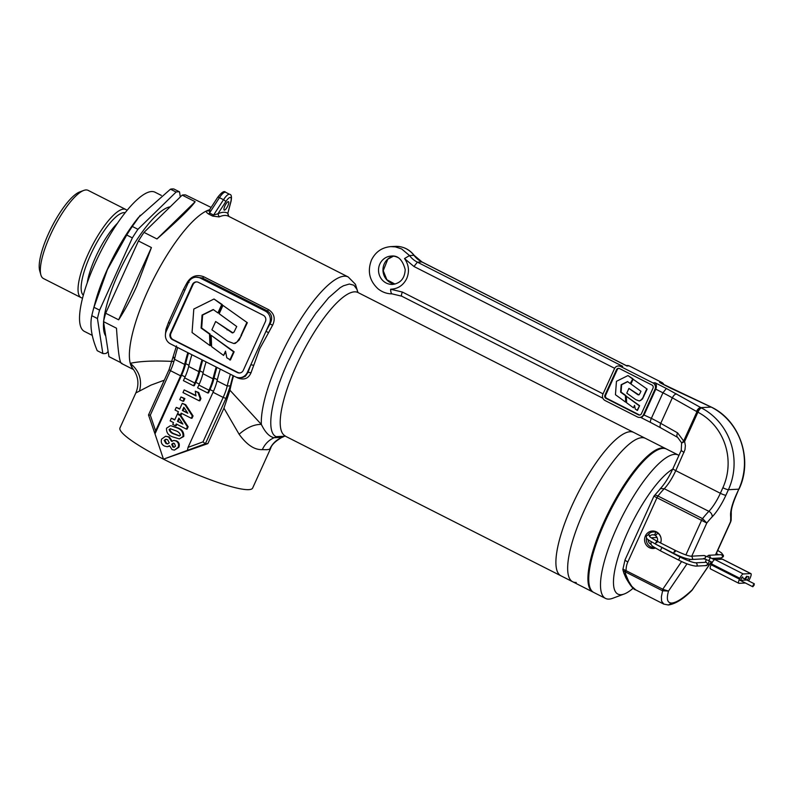 <?xml version="1.0" encoding="UTF-8"?>
<svg xmlns="http://www.w3.org/2000/svg" width="794" height="794" viewBox="0 0 794 794"><rect width="100%" height="100%" fill="white"/><g stroke="black" fill="none" stroke-linecap="round" stroke-linejoin="round"><path stroke-width="1.19" d="M746.578 577.645L746.807 576.196L745.536 577.704L745.308 579.154L746.578 577.645M710.491 557.696L709.657 555.453L708.228 555.433L707.444 556.405M706.68 565.566L695.961 566.122A1.657 1.568 -93 0 0 697.291 565.189L696.546 562.976L695.782 562.817L706.521 562.271L707.97 564.693L705.886 565.397M709.34 560.901L707.97 564.693M754.072 585.247L754.3 583.798L753.03 585.307L752.801 586.756L754.072 585.247M633.443 407.788L634.545 405.357L635.279 409.118L637.493 410.379L639.627 405.684L626.347 396.305L626.615 402.776L633.443 407.788L634.684 406.071M637.016 410.409L639.627 405.684M639.14 405.714L626.347 396.305M625.682 402.171L625.414 395.611L620.61 392.157L621.156 384.743L627.538 381.567L630.218 383.522L632.848 378.748L627.985 375.572L616.452 381.309L615.449 394.717L625.682 402.171L625.89 395.581L621.087 392.127L621.633 384.713L627.707 381.696M632.371 378.768L627.985 375.572M630.218 383.522L632.848 378.748M639.319 400.99L635.796 399.66L626.774 393.139L628.917 388.425L638.009 394.807L639.101 394.757L640.133 393.09L640.947 391.283L630.932 383.988L633.086 379.234L647.15 389.09L642.475 399.005L639.319 400.99L641.056 400.176L643.835 396.385M646.673 389.12L643.358 396.414M633.086 379.234L647.15 389.09M638.862 394.896L628.917 388.425M711.791 407.362L711.206 407.104M715.483 554.927L730.52 521.777A54.389 14.987 116.9 0 0 730.619 515.961A28.376 7.821 -63.1 0 1 736.276 494.722L738.797 489.173L728.416 489.709A61.485 58.369 87 0 0 701.36 407.898L696.517 411.451A4.734 2.352 -60.6 0 1 700.864 407.62L701.36 407.898A4.734 1.3 117.5 0 0 697.906 412.215A4.734 0.715 -155.6 0 1 696.963 411.709L683.674 441.007L681.867 442.983L684.617 441.504L685.371 445.593L684.974 449.732L675.763 470.653A23.651 6.521 -63.1 0 1 664.26 488.717A59.113 16.297 116.9 0 0 657.958 496.002L702.561 518.631L706.799 523.008L654.087 496.27C654.206 494.97 655.497 494.88 657.958 496.002A2.362 0.655 116.9 0 0 657.065 497.52L627.836 561.944A18.917 17.964 -93 0 0 626.099 570.539A2.362 0.655 116.9 0 0 625.632 572.037L625.017 571.819L625.841 574.707L628.649 581.268L631.816 586.389L635.796 589.912C633.592 589.684 630.317 585.684 625.94 577.933L623.876 573.179L625.841 574.707M623.101 569.189L663.298 589.485L668.518 591.044C666.255 599.103 667.357 603.103 671.813 603.043C676.508 602.626 683.316 598.21 692.239 589.813L711.364 561.934M671.813 603.043L668.399 604.998C675.496 603.897 683.376 599.004 692.031 590.299L711.226 561.864M655.467 548.078A8.754 8.307 87 0 1 644.718 538.014A8.754 8.307 87 0 1 656.44 531.881A8.754 8.307 87 0 1 660.618 542.957M654.464 531.176A8.754 8.307 -93 0 0 652.737 531.97M653.551 547.503A8.754 8.307 -93 0 0 655.348 548.118M641.413 413.734L653.005 388.187A2.362 2.243 -93 0 0 651.943 385.03L619.509 368.575A2.362 2.243 -93 0 0 616.521 369.676L604.929 395.223A2.362 2.243 -93 0 0 605.991 398.38L638.426 414.835A2.362 2.243 -93 0 0 641.413 413.734M614.487 368.644A4.734 4.486 87 0 1 620.471 366.441L652.906 382.897A4.734 4.486 87 0 1 655.03 389.219L643.448 414.766A4.734 4.486 87 0 1 637.453 416.959L605.028 400.513A4.734 4.486 87 0 1 602.904 394.191L614.487 368.644M626.228 365.568L627.2 365.518A4.734 4.486 87 0 1 629.374 365.984L661.809 382.44A4.734 4.486 87 0 1 663.933 384.693M639.636 417.426L642.068 417.108L644.182 414.726L655.775 389.179L655.03 389.219M629.374 365.984L626.258 365.647M661.204 383.373L671.168 388.435M618.298 365.984L622.704 366.332L620.471 366.441M666.365 388.474L655.129 382.787C656.559 384.346 656.777 386.47 655.775 389.179L662.95 392.812L666.365 388.474L700.864 407.62L711.156 407.084L670.811 388.246M663.903 604.174L661.591 601.157L661.382 596.731L662.603 590.805L625.632 572.037M731.145 520.467L731.274 513.5C730.976 509.778 732.733 503.485 736.534 494.622A4.734 0.715 24.4 0 1 736.276 494.722M687.028 563.8L668.518 591.044L662.603 590.805L663.298 589.485M677.56 432.849A4.734 2.352 119.4 0 0 677.659 437.395L660.846 427.916A4.734 2.352 119.4 0 1 660.747 423.371L677.56 432.849L683.674 441.007A4.734 0.715 -155.6 0 0 684.617 441.504L697.906 412.215A56.751 53.883 -93 0 1 722.877 487.734A4.734 0.715 24.4 0 0 728.416 489.709L725.895 495.258A28.376 7.821 -63.1 0 1 712.099 516.934A54.389 14.987 116.9 0 0 706.799 523.008L691.753 556.167M681.649 442.853L677.659 437.395M627.836 561.944A4.734 0.715 -155.6 0 1 625.017 559.909L653.948 496.131L660.529 488.578L664.26 488.717L708.863 511.336A23.651 6.521 116.9 0 0 720.366 493.282L675.763 470.653C673.391 469.403 672.528 468.688 673.193 468.52M624.868 570.33L625.017 571.819L623.171 570.777L622.913 569.735M618.794 368.356A2.362 2.243 -93 0 0 617.256 369.637L605.673 395.184A2.362 2.243 -93 0 0 606.735 398.34L639.16 414.796A2.362 2.243 -93 0 0 639.885 415.014M681.619 561.507L662.821 589.178A2.362 0.655 116.9 0 0 662.355 590.667M633.195 588.175A70.944 19.552 -63.1 0 1 624.253 593.981A70.944 19.552 -63.1 0 1 621.027 594.706A70.944 19.552 -63.1 0 1 624.55 539.374A70.944 19.552 -63.1 0 1 673.074 468.936M624.253 593.981L612.71 598.279A80.402 22.163 -63.1 0 1 609.048 599.103A80.402 22.163 -63.1 0 1 605.514 598.418A80.402 22.163 -63.1 0 1 619.33 522.353A80.402 22.163 -63.1 0 1 674.721 454.337A80.402 22.163 -63.1 0 1 678.265 455.022A80.402 22.163 -63.1 0 1 678.93 455.419M678.265 455.022L666.503 449.057A80.402 22.163 116.9 0 0 662.97 448.372A80.402 22.163 116.9 0 0 607.579 516.388A80.402 22.163 116.9 0 0 593.753 592.453L605.514 598.418M666.097 448.858A80.402 22.163 116.9 0 0 665.7 448.64L645.423 438.357A80.402 22.163 116.9 0 0 641.88 437.673A80.402 22.163 116.9 0 0 586.488 505.689A80.402 22.163 116.9 0 0 572.673 581.754A80.402 22.163 116.9 0 0 576.216 582.449M630.128 431.708A80.402 22.163 -63.1 0 1 633.662 432.393A80.402 22.163 116.9 0 0 572.077 505.411A80.402 22.163 116.9 0 0 560.911 575.789A80.402 22.163 -63.1 0 1 574.737 499.724A80.402 22.163 -63.1 0 1 630.128 431.708M223.58 355.434L225.516 351.166L226.796 357.766L230.419 359.99L234.141 351.772L211.154 335.316L211.611 346.65L223.58 355.434L225.685 352.05M229.833 360.019L233.565 351.802L234.141 351.772M233.565 351.802L211.154 335.316M233.883 343.534L227.699 341.202L211.899 329.788L215.65 321.51L232.255 332.894L233.992 332.12L236.731 326.523L219.174 313.739L222.955 305.422L247.331 322.701L239.133 340.07L235.322 343.365L233.883 343.534L236.9 342.095L241.535 335.475M246.745 322.731L240.949 335.505M222.955 305.422L247.331 322.701M232.97 332.885L215.65 321.51M209.973 345.589L209.517 334.095L201.1 328.051L202.063 315.059L213.229 309.511L217.923 312.925L221.695 304.608L222.28 304.578L214.013 299.01L193.805 309.045L192.059 332.537L209.973 345.589L210.559 345.559L210.092 334.066L201.676 328.021L202.639 315.029L213.447 309.66M221.695 304.608L214.013 299.01M209.517 334.095L210.092 334.066M201.1 328.051L201.676 328.021M202.063 315.059L202.639 315.029M217.923 312.925L218.499 312.896L222.28 304.578M227.828 205.835A4.734 1.3 116.9 0 0 228.483 201.686A4.734 1.3 116.9 0 0 224.861 205.983A4.734 1.3 116.9 0 0 224.206 210.122A4.734 1.3 116.9 0 0 227.828 205.835M357.826 292.45L356.913 289.324L353.886 285.225L349.34 284.024L343.465 285.771L340.1 287.726L328.656 297.71L316.002 313.114L307.427 325.758L295.179 347.077L287.885 362.054C270.933 398.876 265.662 432.551 276.213 436.66A9.459 9.091 115.4 0 1 274.128 437.722L282.287 437.296A9.459 8.665 -112.1 0 0 282.416 437.246L282.416 437.246A9.459 8.665 -112.1 0 0 284.192 436.243L285.076 435.856M276.213 436.66L284.192 436.243M185.091 376.912L181.637 375.155L154.989 433.901L163.475 459.16A72.83 10.947 24.4 0 0 248.75 489.65A72.83 10.947 24.4 0 0 252.641 488.062L270.675 448.312L269.662 449.245L266.863 449.712L262.328 449.622C254.546 450.019 246.815 444.888 239.113 434.249L223.948 408.185L229.972 390.251L261.345 424.423C254.209 424.274 246.805 427.549 239.113 434.249M209.259 210.341L208.762 210.797A2.362 2.154 -114.2 0 1 206.976 210.728A89.861 24.773 116.9 0 0 147.466 291.646A89.861 24.773 116.9 0 1 209.646 209.745A89.861 24.773 116.9 0 0 206.976 210.728C205.696 211.363 206.242 212.464 208.614 214.033L212.663 216.087L219.134 216.901L217.933 213.785L213.586 215.055L223.521 199.721L219.462 197.666L209.527 213L209.824 209.666L209.259 210.341L217.635 197.408C221.625 192.208 224.285 190.5 225.615 192.277A11.821 3.255 116.9 0 0 219.462 197.666A2.362 0.814 -147.1 0 0 217.635 197.408M169.737 323.615L188.377 282.515A9.459 8.982 87 0 1 200.346 278.108L265.216 311.02A9.459 8.982 87 0 1 269.464 323.644L247.351 372.386A9.459 8.982 87 0 1 235.381 376.783L170.512 343.881A9.459 8.982 87 0 1 166.264 331.247L169.737 323.615L168.626 322.116L183.414 289.512A89.861 24.773 -63.1 0 1 187.453 282.039C191.572 276.024 196.981 274.258 203.681 276.729L268.551 309.64C274.297 313.471 275.647 318.662 272.59 325.232A89.861 24.773 116.9 0 0 268.561 332.706L259.777 348.626L253.762 365.309A89.861 24.773 116.9 0 0 251.053 372.714C248.443 378.649 243.966 380.366 237.605 377.875L236.086 377.11M179.315 438.903L183.742 436.472C184.079 432.184 182.034 429.296 177.608 427.797L170.978 425.753L176.863 427.827C181.29 429.336 183.335 432.224 182.997 436.511L179.315 438.903L172.715 436.889C168.278 435.38 166.234 432.482 166.561 428.194L170.234 425.792M191.275 418.269L192.019 418.23L193.061 415.927L185.707 404.692L182.243 403.352L184.972 404.732L192.317 415.967L191.275 418.269L181.161 413.138L180.357 414.915L177.628 413.525L178.422 411.749L175.057 410.041L176.258 407.391L179.633 409.099L182.243 403.352M180.357 414.915L181.101 414.875L181.757 413.446M179.781 408.761L176.258 407.391M195.8 395.392L184.188 389.914L195.979 395.898L195.274 391.184L198.004 392.573L200.187 398.618L199.205 400.801L182.987 392.573L184.188 389.914M199.205 400.801L199.939 400.762L200.932 398.578L198.748 392.534L195.274 391.184M164.279 380.197L151.029 385.09L135.834 392.951L119.983 427.887A72.83 10.947 24.4 0 0 163.475 459.16L187.414 450.357L188.039 447.379L203.006 441.881L205.378 443.747L207.869 443.618L223.948 408.185M213.477 391.303L210.013 389.556L208.475 392.941L207.73 392.98L208.991 390.211L198.847 385.07L197.597 387.839L207.73 392.98M199.284 384.107L195.82 382.351L194.282 385.745L193.538 385.785L194.798 383.016L184.665 377.875L183.404 380.644L193.538 385.785M182.928 401.248L183.672 401.208L184.873 398.558L180.972 396.99L184.139 398.598L182.928 401.248L179.772 399.65L180.972 396.99M186.362 429.107L187.096 429.068L188.148 426.765L180.794 415.53L177.32 414.19L180.049 415.57L187.404 426.805L186.362 429.107L176.248 423.976L175.444 425.753L172.705 424.363L173.509 422.597L170.144 420.88L171.345 418.23L174.71 419.937L177.32 414.19M175.444 425.753L176.189 425.713L176.834 424.284M174.869 419.599L171.345 418.23M172.318 441.335L169.311 436.918L165.609 436.243L168.576 436.958L171.573 441.375L173.787 440.432L175.881 440.938C178.432 442.397 179.166 444.551 178.074 447.369L174.412 450.129L171.98 449.573L169.608 445.712L167.187 446.724L164.557 446.079C161.639 444.561 160.656 442.228 161.619 439.082L165.609 436.243M174.412 450.129L178.819 447.33C179.91 444.511 179.176 442.367 176.615 440.898L173.787 440.432M167.187 446.724L169.628 446.178M184.665 377.875A23.651 6.521 116.9 0 0 188.694 366.471L198.828 371.622A23.651 6.521 -63.1 0 1 194.798 383.016M191.88 354.719A93.642 25.815 116.9 0 0 188.694 366.471M195.82 382.351A23.651 6.521 116.9 0 0 199.88 370.848L203.165 372.515M202.708 360.208A91.28 25.16 116.9 0 0 199.88 370.848M202.013 359.861A93.642 25.815 116.9 0 0 198.828 371.622M198.847 385.07A23.651 6.521 116.9 0 0 202.887 373.676L213.02 378.817A23.651 6.521 -63.1 0 1 208.991 390.211M206.073 361.915A93.642 25.815 116.9 0 0 202.887 373.676M210.013 389.556A23.651 6.521 116.9 0 0 214.072 378.043L217.348 379.711M216.901 367.414A91.28 25.16 116.9 0 0 214.072 378.043M216.206 367.056A93.642 25.815 116.9 0 0 213.02 378.817M233.535 375.85A89.861 24.773 116.9 0 0 229.972 390.251M187.831 352.665A93.642 25.815 116.9 0 0 184.645 364.416A23.651 6.521 -63.1 0 1 180.605 375.82L155.604 430.924L154.989 433.901L148.508 414.974L150.304 415.143L155.604 430.924M181.637 375.155A23.651 6.521 116.9 0 0 185.687 363.652L188.972 365.309M188.515 353.012A91.28 25.16 116.9 0 0 185.687 363.652M203.006 441.881L223.174 397.417L213.04 392.276L188.039 447.379M213.04 392.276A23.651 6.521 116.9 0 0 217.07 380.872L227.213 386.013A93.642 25.815 -63.1 0 1 230.399 374.262M220.266 369.111A93.642 25.815 116.9 0 0 217.07 380.872M132.628 368.386A89.861 24.773 116.9 0 1 147.466 291.646A89.861 24.773 116.9 0 0 130.256 363.334L132.618 368.376C138.345 375.999 139.416 384.187 135.834 392.951M239.738 377.716L242.527 377.517L245.346 376.277L248.036 372.346L251.053 372.714M268.561 332.706L266 331.287L270.139 323.615C272.848 318.364 271.905 314.126 267.32 310.911L202.45 277.999L195.989 277.175M243.301 370.332L265.404 321.59A4.734 4.486 -93 0 0 263.28 315.278L198.421 282.366A4.734 4.486 87 0 0 192.436 284.57L170.323 333.301A4.734 4.486 -93 0 0 172.447 339.624L237.317 372.525A4.734 4.486 -93 0 0 243.301 370.332M196.555 281.9A4.734 4.486 87 0 0 193.061 284.53L170.958 333.272A4.734 4.486 -93 0 0 173.082 339.584L237.942 372.495A4.734 4.486 -93 0 0 239.808 372.962M207.869 443.618L163.475 459.16M665.7 448.64A80.402 22.163 116.9 0 0 604.105 521.658A80.402 22.163 116.9 0 0 592.939 592.046L572.673 581.754A80.402 22.163 116.9 0 1 583.838 511.376A80.402 22.163 116.9 0 1 645.423 438.357L357.975 292.529A80.402 22.163 116.9 0 0 296.39 365.538A80.402 22.163 116.9 0 0 285.225 435.926L282.287 437.296C276.54 439.618 272.332 443.608 269.662 449.245M357.29 292.003L357.975 292.529L355.424 284.272L348.209 276.967A89.861 24.773 -63.1 0 0 279.379 358.57A89.861 24.773 -63.1 0 0 261.345 424.423C265.206 432.383 269.474 436.819 274.128 437.722C268.858 440.025 264.928 443.995 262.328 449.622M173.221 361.459C154.383 360.526 140.072 361.151 130.256 363.334C139.278 370.689 142.354 379.959 139.466 391.154M247.351 372.386L248.036 372.346L250.815 364.744L253.762 365.309M269.464 323.644L272.59 325.232M189.061 282.475L187.453 282.039M184.913 290.147L183.414 289.512M166.78 330.115L165.916 329.52A89.861 24.773 -63.1 0 1 168.626 322.116M165.42 334.602L165.916 329.52M230.846 201.517A9.459 2.61 116.9 0 0 225.704 201.785L217.933 213.785C221.983 211.968 225.288 211.8 227.848 213.268L230.846 201.517A2.362 1.429 -165.7 0 0 231.104 201.071L227.848 213.268L228.791 216.395M198.748 392.534L198.004 392.573M200.932 398.578L200.187 398.618M184.873 398.558L184.139 398.598M185.707 404.692L184.972 404.732M193.061 415.927L192.317 415.967M187.394 412.622L182.372 410.488L187.811 413.247L183.831 407.262L182.372 410.488M183.106 410.448L184.258 407.908M180.794 415.53L180.049 415.57M188.148 426.765L187.404 426.805M182.481 423.46L177.449 421.326L182.898 424.085L178.918 418.101L177.449 421.326M178.193 421.286L179.345 418.746M177.608 427.797L176.863 427.827M183.742 436.472L182.997 436.511M180.466 435.241C179.781 432.988 178.134 431.47 175.524 430.685L170.353 428.76L169.092 429.465C169.777 431.718 171.425 433.236 174.025 434.01L179.255 435.946L180.466 435.241M179.593 435.906L174.769 433.971C172.159 433.196 170.521 431.678 169.837 429.425L170.72 428.77M169.837 429.425L169.092 429.465M169.311 436.918L168.576 436.958M178.819 447.33L178.074 447.369M176.615 440.898L175.881 440.938M174.422 443.459L173.211 443.161L171.712 444.253L172.824 447.002L173.985 447.29L175.494 446.208L174.422 443.459M174.352 447.23L173.558 446.962L172.457 444.213L173.598 443.181M172.457 444.213L171.712 444.253M173.558 446.962L172.824 447.002M167.673 439.767L165.827 439.281L164.169 440.333L165.946 443.518L167.574 443.925L169.241 442.863L167.673 439.767M167.941 443.876L166.69 443.479L164.904 440.293L166.204 439.29M164.904 440.293L164.169 440.333M166.69 443.479L165.946 443.518M105.751 336.041A73.306 20.207 -63.1 0 1 103.587 322.076M103.696 320.885A73.306 20.207 -63.1 0 1 118.197 273.9A73.306 20.207 -63.1 0 1 170.224 206.797M40.871 274.903L39.7 270.754A46.112 12.714 -63.1 0 1 48.474 233.754A46.112 12.714 -63.1 0 1 79.668 191.959L83.707 190.451A49.426 13.627 116.9 0 0 50.28 235.252A49.426 13.627 116.9 0 0 40.871 274.903A49.426 13.627 116.9 0 0 43.412 278.515L81.117 297.651A49.426 13.627 116.9 0 0 82.566 298.058M127.02 210.42A49.426 13.627 116.9 0 0 125.839 209.497L88.134 190.371A49.426 13.627 116.9 0 0 83.707 190.451M170.472 189.18L176.109 192.039A89.861 24.773 -63.1 0 1 179.523 191.86L173.886 189.002A89.861 24.773 116.9 0 0 170.472 189.18L138.493 217.437A78.03 21.507 116.9 0 0 107.389 269.245A78.03 21.507 116.9 0 0 95.002 303.159L93.106 310.365A89.861 24.773 116.9 0 0 91.806 315.684C89.702 325.371 91.509 337.033 97.205 350.68L102.843 353.538A89.861 24.773 -63.1 0 0 106.257 353.36L108.143 351.534M140.27 215.253L132.29 226.439A89.861 24.773 116.9 0 0 126.732 235.024L107.389 269.652L93.95 307.288A89.861 24.773 116.9 0 0 93.106 310.365M161.341 195.423L154.999 192.208A78.03 21.507 116.9 0 0 95.23 263.072A78.03 21.507 116.9 0 0 84.392 331.386L92.253 335.376M125.839 209.497A49.426 13.627 116.9 0 0 87.985 254.378A49.426 13.627 116.9 0 0 81.117 297.651M121.899 363.205C119.904 364.545 118.098 352.883 116.49 328.21L103.518 321.63A89.861 24.773 116.9 0 1 105.662 313.233L118.643 319.813C124.936 310.097 130.97 298.901 136.747 286.207L151.416 247.549L138.444 240.969A89.861 24.773 116.9 0 1 144.002 232.384L156.974 238.964C178.362 220.037 191.096 207.611 195.165 201.706L182.193 195.126A89.861 24.773 116.9 0 1 185.607 194.947L211.144 207.433M103.518 321.63L108.927 356.625L120.718 362.61M93.95 307.288L99.587 310.146A89.861 24.773 -63.1 0 0 97.444 318.543L91.806 315.684M132.29 226.439L137.928 229.297A89.861 24.773 -63.1 0 0 132.36 237.882L126.732 235.024M180.307 196.952L179.523 191.86M176.109 192.039L137.928 229.297M144.002 232.384L182.193 195.126M195.165 201.706L156.974 238.964M132.36 237.882L99.587 310.146M105.662 313.233L138.444 240.969M151.416 247.549L118.643 319.813M97.444 318.543L102.843 353.538M658.295 533.161L657.789 533.181A7.801 7.404 87 0 1 660.529 542.917M654.524 547.473A7.801 7.404 87 0 1 646.534 537.905M648.083 534.65A7.801 7.404 87 0 1 656.043 532.298L654.325 535.037A4.963 4.714 -93 0 0 650.117 535.702M657.095 532.248L656.043 532.298M648.152 539.622A4.963 4.714 -93 0 0 651.11 544.356M657.353 541.309A4.963 4.714 -93 0 0 655.437 535.603L657.789 533.181M656.072 534.948L654.325 535.037M710.64 568.931A4.734 1.3 -63.1 0 1 710.441 568.891A4.734 1.3 -63.1 0 1 711.096 564.752L739.472 579.144L739.859 578.3A4.734 1.3 116.9 0 1 743.273 573.963L750.687 573.576L722.312 559.174A4.734 1.3 -63.1 0 1 722.52 559.214A4.734 1.3 -63.1 0 1 722.669 559.363M711.096 564.752L711.484 563.899A4.734 1.3 -63.1 0 1 714.898 559.562L722.312 559.174M748.583 580.9A4.734 1.3 116.9 0 0 749.854 578.608L750.241 577.754A4.734 1.3 116.9 0 0 750.896 573.615A4.734 1.3 116.9 0 0 750.687 573.576M742.668 576.901A1.896 0.526 116.9 0 0 741.298 578.637A1.896 0.526 116.9 0 0 741.03 580.295A1.896 0.526 116.9 0 0 741.12 580.305L747.055 579.997A1.896 0.526 116.9 0 0 748.355 578.399A1.896 0.526 116.9 0 0 748.682 576.613A1.896 0.526 116.9 0 0 748.593 576.593L746.886 576.682M739.472 579.144A4.734 1.3 116.9 0 0 738.817 583.292A4.734 1.3 116.9 0 0 739.025 583.332L745.397 582.995M703.355 558.668L705.449 557.904A1.657 1.568 87 0 0 703.941 555.532L710.312 557.686L708.814 560.633L704.08 558.837M703.941 555.532L691.127 556.197L691.892 556.356L692.626 558.569A1.657 1.568 87 0 1 691.296 559.502C686.542 558.976 680.726 556.941 673.848 553.388L655.606 544.128C647.914 539.553 645.969 539.344 646.376 535.881L649.026 534.65L650.058 536.972M675.118 551.88C675.644 549.984 675.297 549.994 674.076 551.939L673.848 553.388M656.876 542.63C657.402 540.724 657.055 540.744 655.834 542.679L655.606 544.128M721.012 554.639L722.401 555.453L722.471 557.011A1.657 1.568 87 0 1 721.131 557.944L711.791 558.44M678.582 560.018L680.011 557.051L655.288 543.969M660.34 550.768L661.769 547.8M712.109 407.55L711.742 407.362A61.485 58.369 -93 0 1 738.797 489.173L736.534 494.622M397.784 257.464A14.193 13.468 -93 0 0 391.253 256.065A14.193 13.468 -93 0 0 379.83 264.065A14.193 13.468 -93 0 0 386.192 283.011A14.193 13.468 -93 0 0 392.722 284.401C400.613 283.25 404.771 278.297 405.198 269.563C402.568 259.757 397.923 255.261 391.253 256.065M614.655 368.317L413.972 266.506L404.523 258.566C408.88 264.809 409.615 271.459 406.727 278.545C403.312 285.354 397.943 288.917 390.618 289.224C390.727 292.093 391.234 293.651 392.137 293.879L392.107 293.879C386.896 293.83 382.222 292.162 378.083 288.857C369.438 280.818 367.235 271.22 371.463 260.055C375.493 251.897 381.924 247.42 390.757 246.616L395.343 246.874L401.645 248.949L409.515 255.559A23.651 22.45 -93 0 0 417.386 262.169L622.704 366.332M404.523 258.566L409.515 255.559L413.962 255.331A23.651 22.45 -93 0 0 406.091 248.711A23.651 22.45 -93 0 0 395.204 246.388C402.955 246.2 409.297 249.207 414.23 255.41L413.962 255.331A23.651 22.45 87 0 0 421.832 261.941L422.2 262.119M394.926 284.093A14.193 13.468 87 0 1 390.638 282.773A14.193 13.468 87 0 1 384.276 263.836A14.193 13.468 87 0 1 393.467 256.154L387.839 259.152L383.224 270.704L386.877 279.736L394.946 284.083M643.448 414.766L651.358 418.359L662.95 392.812A47.293 7.116 24.4 0 1 672.339 397.824L660.747 423.371A47.293 7.116 -155.6 0 0 651.358 418.359A4.734 1.3 116.9 0 0 650.703 422.507L640.599 417.376M390.618 289.224L402.379 292.053L603.053 393.854M627.151 366.094L421.832 261.941L417.386 262.169L413.972 266.506M402.379 292.053C401.298 294.634 401.149 296.023 401.933 296.231M655.129 382.787L652.906 382.897M661.809 382.44L659.586 382.549M725.895 495.258A4.734 0.715 24.4 0 1 720.366 493.282L722.877 487.734M685.877 554.937L701.658 520.139A2.362 0.655 116.9 0 1 702.561 518.631A59.113 16.297 -63.1 0 1 708.863 511.336A4.734 3.384 44 0 1 712.099 516.934M683.505 558.728L684.12 557.825M696.517 411.451L672.339 397.824C673.649 395.263 675.108 393.983 676.687 393.993M713.101 559.105L713.627 558.341M689.996 559.433L688.944 560.981M730.619 515.961A4.734 4.159 -5 0 0 731.274 513.5M684.081 452.332C681.699 451.081 680.845 450.367 681.5 450.198M639.16 414.796L638.426 414.835M606.735 398.34L605.991 398.38M605.673 395.184L604.929 395.223M617.256 369.637L616.521 369.676M227.084 329.877L227.66 329.847M348.209 276.967L228.464 216.216A89.861 24.773 116.9 0 0 219.134 216.901M233.118 375.641A91.28 25.16 116.9 0 0 230.379 385.864L225.943 398.409L205.378 443.747L187.414 450.357M177.687 347.514A93.642 25.815 116.9 0 0 174.501 359.275L184.645 364.416M180.605 375.82L170.472 370.679L150.304 415.143M265.216 311.02L267.32 310.911A2.362 0.655 116.9 0 0 268.551 309.64M200.346 278.108L202.45 277.999A2.362 0.655 116.9 0 0 203.681 276.729M237.942 372.495L237.317 372.525M173.082 339.584L172.447 339.624M170.958 333.272L170.323 333.301M193.061 284.53L192.436 284.57M270.675 448.312C271.498 444.997 275.111 441.434 281.503 437.613L281.969 437.425M173.618 357.072L174.501 359.275A23.651 6.521 -63.1 0 1 170.472 370.679L169.062 369.657L148.508 414.974M225.943 398.409L223.174 397.417A23.651 6.521 116.9 0 0 227.213 386.013L230.379 385.864M208.614 214.033A2.362 0.655 116.9 0 0 209.527 213L213.586 215.055A2.362 0.655 116.9 0 1 212.663 216.087M225.704 201.785A2.362 0.814 -147.1 0 0 223.521 199.721A11.821 3.255 -63.1 0 1 229.665 194.332L225.615 192.277M174.769 433.971L174.025 434.01M117.472 223.213A43.511 11.989 116.9 0 0 95.568 257.187A43.511 11.989 116.9 0 0 87.251 282.793M125.164 212.723A46.35 12.773 116.9 0 0 90.466 255.102A46.35 12.773 116.9 0 0 83.32 295.199M711.484 563.899L739.859 578.3M714.898 559.562L743.273 573.963M745.397 579.163L747.055 579.997M691.127 556.197C688.467 556.088 683.207 554.162 675.347 550.431L657.104 541.18C648.648 536.635 650.137 536.734 649.413 536.258M721.131 557.944L723.314 556.673L723.463 555.532L721.508 552.902L717.746 550.401M716.367 553.438L718.471 554.768M695.782 562.817C693.132 562.708 687.872 560.782 680.011 557.051M695.961 566.122C691.207 565.596 685.391 563.551 678.513 560.008L660.271 550.748C652.579 546.163 650.633 545.954 651.04 542.501L651.477 541.875M721.389 559.224L719.602 558.033M713.697 558.49L715.622 559.522M712.377 561.954L710.699 563.025L710.987 564.981M708.814 560.633L712.258 562.38M741.983 577.466L745.308 579.154M710.312 557.686L714.401 559.76M704.119 558.837L691.296 559.502M651.219 537.776L657.045 537.469M720.962 554.639L708.834 555.274M706.323 559.522L705.31 562.321M656.807 541.032L657.442 541.002M739.174 579.838L752.801 586.756M741.933 577.526L754.3 583.798M739.045 489.074C753.04 460.113 740.187 421.207 711.95 407.401A4.734 4.734 0 0 0 711.791 407.322L660.429 382.916M626.724 365.816L422.041 261.98L414.23 255.41M602.894 398.251L401.724 296.192L392.107 293.879M668.399 604.998L663.724 604.085L635.796 589.912M730.887 521.42L715.692 554.917M713.24 559.174L713.816 558.331M650.703 422.507L660.846 427.916M681.54 442.685A4.734 4.734 0 0 0 681.609 442.933L681.252 450.307L672.945 468.629C668.856 477.373 664.558 484.151 660.042 488.965M625.017 559.909L622.853 569.556L623.876 573.179M395.204 246.388L390.757 246.616M572.673 581.754L284.391 435.688M282.078 437.375L281.503 437.613M169.062 369.657L176.506 345.896M231.104 201.071C231.858 196.704 231.372 194.451 229.665 194.332M227.828 213.904L228.712 216.355M121.313 363.374L133.541 369.587M656.211 531.762L653.353 531.92M750.896 573.615L722.52 559.214M738.817 583.292L710.441 568.891"/></g></svg>
